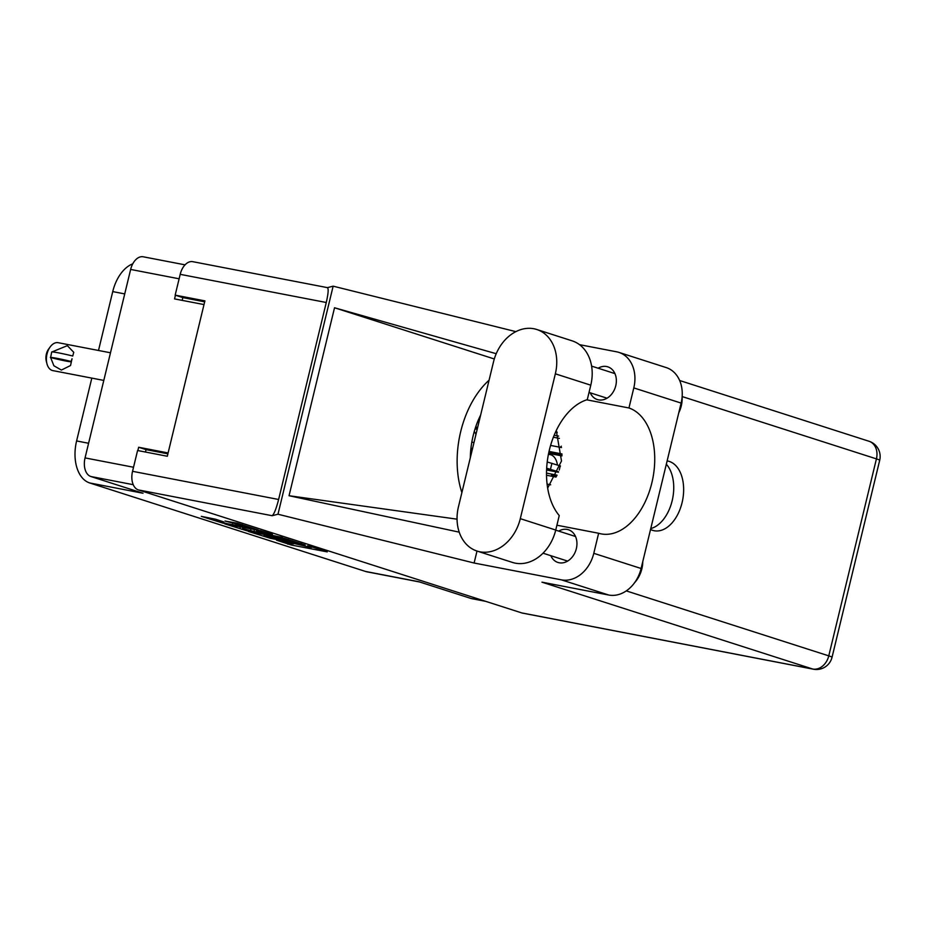 <?xml version="1.0" encoding="UTF-8"?>
<svg xmlns="http://www.w3.org/2000/svg" width="926" height="926" viewBox="0 0 926 926"><rect width="100%" height="100%" fill="white"/><g stroke="black" fill="none" stroke-linecap="round" stroke-linejoin="round"><path stroke-width="1.39" d="M475.964 434.41A16.784 10.475 100.9 0 0 474.251 431.585M557.429 465.002A16.784 10.475 100.9 0 0 550.044 454.585A16.784 10.475 100.9 0 0 548.389 454.481M250.043 528.086L252.59 528.376L251.201 527.785L224.972 521.037L237.264 523.213L258.146 529.915L223.12 523.167L201.301 516.349L215.538 519.22L223.687 521.894L216.348 520.748L226.986 523.63L250.043 528.086M282.557 537.497L261.884 533.179L256.305 531.339L272.406 534.29L260.785 530.76L224.821 523.896L246.652 530.702L282.557 537.497M284.317 538.307L248.342 531.443L270.172 538.249L305.186 545.009L284.317 538.307M276.55 540.194L291.273 545.02L327.237 551.884L310.65 546.514L307.559 545.831L311.668 547.359L308.624 547L289.468 542.335L293.577 543.875L290.532 543.516L276.55 540.194M485.664 601.344L471.762 598.659A16.008 9.989 -79.1 0 1 471.033 598.474L418.865 581.736L365.55 571.458L89.695 482.955A36.16 22.56 -79.1 0 1 76.603 440.95L88.595 443.265M89.695 482.955L143.009 493.245L90.841 476.508A16.008 9.989 -79.1 0 1 85.053 457.907L130.647 269.443A16.008 9.989 -79.1 0 1 143.229 256.791L185.05 264.848M124.721 293.901L112.74 291.597L98.503 350.468M91.813 378.121L76.603 440.95M112.74 291.597A36.16 22.56 -79.1 0 1 132.754 263.841M419.675 581.991L367.194 571.874A36.16 22.56 -79.1 0 1 365.55 571.458M167.895 453.844L146.053 449.631L138.657 447.258L137.858 450.568M138.657 447.258L168.104 452.941M175.442 295.22L174.551 298.901L203.998 304.573M560.23 447.304A16.784 10.475 100.9 0 0 561.306 446.182M267.278 535.02L266.966 536.328L263.922 535.969L270.172 538.249M301.679 543.631L270.195 537.983M301.598 543.99L287.974 540.379L266.966 536.328M242.519 528.607L259.685 532.878L242.519 528.607L242.832 527.299M146.053 449.631L145.475 452.038M182.839 297.593L182.167 300.371M477.075 551.074L512.518 562.441A40.293 31.403 -72.2 0 0 515.365 563.17A40.293 31.403 -72.2 0 0 555.739 530.042L559.246 515.562A64.565 40.281 100.9 0 1 549.384 449.943A64.565 40.281 100.9 0 1 587.281 399.662L590.788 385.181A40.293 31.403 -72.2 0 0 572.175 340.861L536.733 329.482A40.293 31.403 -72.2 0 0 493.5 361.892L458.463 506.742A40.293 31.403 -72.2 0 0 477.075 551.074A40.293 31.403 -72.2 0 0 479.923 551.803A40.293 31.403 -72.2 0 0 520.296 518.664L555.345 373.815A40.293 31.403 -72.2 0 0 536.733 329.482M682.126 396.733A25.824 20.129 107.8 0 1 678.77 412.811M642.771 561.596A25.824 20.129 107.8 0 1 634.553 582.767M550.82 555.704A17.177 13.381 -72.2 0 0 557.927 562.452A17.177 13.381 -72.2 0 0 559.142 562.765A17.177 13.381 -72.2 0 0 576.146 549.419A17.177 13.381 -72.2 0 0 568.425 529.741A17.177 13.381 -72.2 0 0 567.21 529.429A17.177 13.381 -72.2 0 0 558.714 531.107M590.232 392.809A17.177 13.381 -72.2 0 0 597.339 399.557A17.177 13.381 -72.2 0 0 598.555 399.87A17.177 13.381 -72.2 0 0 615.558 386.524A17.177 13.381 -72.2 0 0 607.826 366.846A17.177 13.381 -72.2 0 0 606.611 366.534A17.177 13.381 -72.2 0 0 598.127 368.212M650.538 529.498A35.512 22.155 100.9 0 0 652.552 530.32A35.512 22.155 100.9 0 0 654.161 530.737A35.512 22.155 100.9 0 0 682.369 501.371A35.512 22.155 100.9 0 0 669.22 461.403A35.512 22.155 100.9 0 0 667.611 460.998A35.512 22.155 100.9 0 0 667.125 460.916M666.326 464.204A35.512 22.155 -79.1 0 1 672.16 500.758A35.512 22.155 -79.1 0 1 650.758 528.572M618.892 352.389L666.199 367.576A32.283 25.164 107.8 0 1 681.119 403.088L633.801 387.913A32.283 25.164 -72.2 0 0 618.892 352.389A32.283 25.164 -72.2 0 0 616.612 351.811L579.502 344.657M521.766 612.919L812.727 669.023A16.008 9.989 -79.1 0 0 813.445 669.209L522.495 613.105A16.008 9.989 -79.1 0 1 521.766 612.919L138.344 489.912A16.008 9.989 -79.1 0 1 132.545 471.311L278.622 499.484C276.179 508.895 274.015 514.312 272.128 515.713L277.974 514.231L474.112 563.02L561.434 579.861A32.283 25.164 -72.2 0 0 593.786 553.32L641.105 568.495L681.119 403.088M641.105 568.495A32.283 25.164 107.8 0 1 608.752 595.036L541.953 582.165L812.727 669.023A16.008 12.478 107.8 0 0 828.77 655.863L876.424 458.879L682.138 396.56M593.786 553.32L598.636 533.26L556.908 525.216M474.112 563.02L477.006 551.051M496.232 353.709L334.529 307.768L289.051 495.723L459.215 532.161M277.974 514.231L333.152 286.169L515.875 331.635M586.737 399.824L628.951 407.972L633.801 387.913M278.622 499.484L326.276 302.501L180.2 274.339L175.164 295.139L182.873 297.605L204.669 301.818M180.2 274.339A16.008 9.989 -79.1 0 1 192.782 261.676L327.491 287.65M132.545 471.311L137.58 450.511L167.305 456.252L204.901 300.869L175.164 295.139M327.399 287.639L333.152 286.169M327.295 287.662C328.707 288.229 328.371 293.183 326.276 302.501M598.636 533.26A64.565 40.281 100.9 0 0 601.113 533.874A64.565 40.281 100.9 0 0 652.321 480.849A64.565 40.281 100.9 0 0 628.951 407.972M547.648 488.106L561.503 461.009L556.26 430.544M489.078 380.192A80.064 49.958 100.9 0 0 461.889 492.586M470.315 457.733A64.565 40.281 -79.1 0 1 480.64 415.045M334.529 307.768L494.299 358.975M457.05 519.173L289.051 495.723M559.408 438.38L553.366 437.211M554.165 435.22L558.621 436.1M557.255 432.708L555.403 432.361M555.889 431.308L556.734 431.551M557.047 432.234L555.588 431.956M556.028 477.064L546.514 475.235M546.502 473.093L557.047 475.165M556.41 476.381L551.456 474.772L556.815 475.605M547.208 461.981L560.496 465.986M558.39 472.237L546.572 470.003M546.664 468.22L558.552 471.843M546.629 468.857L549.917 470.014L546.595 469.575M471.82 442.153L473.985 442.582M472.04 450.615L470.721 450.36M470.94 448.288L472.526 448.601M472.306 449.527L471.322 449.064L472.41 449.098M550.588 445.418L561.515 447.559M561.955 455.893L548.609 453.37M549.037 451.413L561.978 453.948M561.966 455.43L548.713 452.872M548.933 451.853L561.989 454.365M477.862 421.156L479.101 421.399M477.191 429.305L475.05 428.9M475.663 427.025L477.654 427.418M477.307 428.842L475.2 428.437M475.524 427.442L477.55 427.824M547.092 484.101L550.657 484.807M103.793 380.424L52.817 370.597A14.203 8.866 -79.1 0 1 46.937 363.71A14.203 8.866 -79.1 0 1 47.029 353.929A14.203 8.866 -79.1 0 1 50.178 346.914A14.203 8.866 -79.1 0 1 58.188 342.701L110.483 352.783M52.006 351.926L67.355 345.653L73.744 352.297L72.749 356.024M46.937 363.71L46.3 361.209A10.336 6.447 -79.1 0 1 46.369 354.102A10.336 6.447 -79.1 0 1 48.661 348.986L50.178 346.914M72.483 355.943A20.789 1.215 -166.4 0 0 51.706 351.938L50.629 357.529A16.008 0.938 13.6 0 0 71.371 361.742M50.363 357.448A20.789 1.215 13.6 0 1 71.152 361.453L71.406 361.534A16.008 0.938 13.6 0 1 71.406 361.545L70.55 365.527L61.394 370.053L53.882 365.77L50.629 357.529M71.152 361.453L72.043 358.756L71.406 361.545M471.033 598.474L485.305 601.229M133.228 484.68L90.841 476.508M85.053 457.907L133.529 467.248M179.123 278.795L130.647 269.443M291.586 543.712L291.273 545.02M288.079 543.041L287.812 544.164M288.229 539.314L287.974 540.379M257.567 530.147L257.254 531.443M254.453 529.545L254.094 531.026M250.958 528.862L250.633 530.17M219.068 520.354L218.895 521.037M242.184 524.544L241.952 525.482M236.385 523.051L236.061 524.347M232.877 522.368L232.611 523.491M626.277 590.892L828.77 655.863A16.008 0.938 -166.4 0 1 832.046 657.252L879.7 460.28A16.008 0.938 -166.4 0 0 876.424 458.879A16.008 12.478 107.8 0 0 869.028 441.262L679.661 380.517M608.752 595.036L561.434 579.861M272.128 515.713L138.344 489.912M590.788 385.181L555.345 373.815M555.739 530.042L520.296 518.664M556.538 431.493L556.387 432.118M551.931 463.243L550.472 469.25M560.253 465.905L559.246 470.026M547.451 469.088L547.301 469.702M264.292 534.452L263.922 535.969M256.629 529.961L256.305 531.339M240.332 526.813L239.973 528.306M216.638 519.579L216.348 520.748M555.716 530.147L575.521 536.501M591.61 366.117L614.933 373.606M589.04 392.427L607.039 398.203M543.018 553.192L567.626 561.087M879.7 460.28A16.008 16.008 0 0 0 869.028 441.262M813.445 669.209A16.008 16.008 0 0 0 832.046 657.252"/></g></svg>
